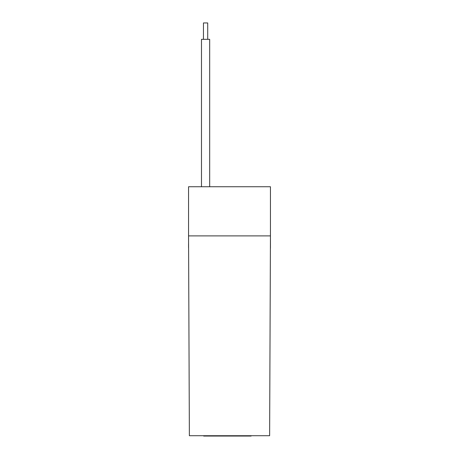 <?xml version="1.0" encoding="UTF-8"?>
<svg xmlns="http://www.w3.org/2000/svg" width="459" height="459" viewBox="0 0 459 459"><rect width="100%" height="100%" fill="white"/><g stroke="black" fill="none" stroke-linecap="round" stroke-linejoin="round"><path stroke-width="0.69" d="M209.683 186.75L209.683 39.331L201.49 39.331L201.49 186.75M207.715 39.331L207.715 22.95L203.457 22.95L203.457 39.331M269.628 435.723L189.372 435.723L188.551 235.886L270.449 235.886L269.628 435.723L256.529 435.723L269.628 435.723M224.348 435.723L219.855 435.723L219.855 436.05L224.348 436.05L224.348 435.723M270.449 236.167L270.449 186.75L188.551 186.75L188.551 239.569M188.551 243.631L188.603 248.939M188.551 235.886L188.551 236.62M188.551 247.745L188.551 243.683M238.915 435.723L238.915 436.05L251.13 436.05L251.13 435.723M238.978 436.05L249.977 436.05M211.318 435.723L211.318 436.05L203.676 436.05L203.676 435.723M211.318 436.05L214.095 436.05L214.095 435.723M214.02 436.05L219.855 436.05M224.348 436.05L238.915 436.05M270.449 235.886L270.449 247.803L270.449 235.886M189.372 435.723L202.471 435.723M270.449 247.745L270.391 248.939M270.449 247.803L270.397 248.939"/></g></svg>
